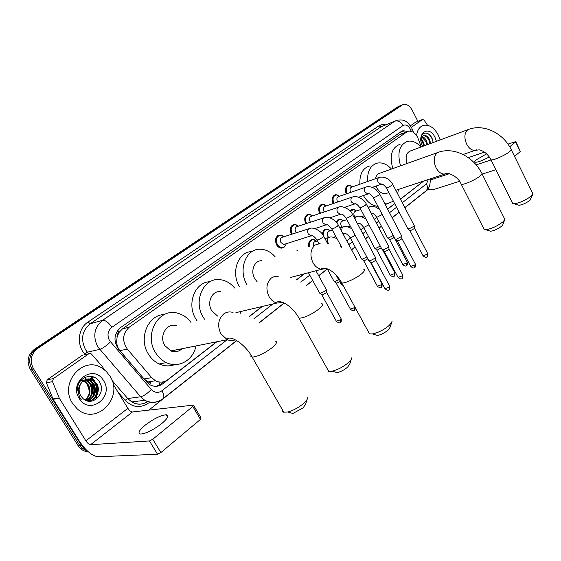 <?xml version="1.0" encoding="UTF-8"?>
<svg xmlns="http://www.w3.org/2000/svg" width="561" height="561" viewBox="0 0 561 561"><rect width="100%" height="100%" fill="white"/><g stroke="black" fill="none" stroke-linecap="round" stroke-linejoin="round"><path stroke-width="0.84" d="M319.672 213.503L319.637 213.432C317.785 208.615 318.676 205.578 322.309 204.337L324.588 204.772M305.794 223.741L305.682 223.544C303.796 218.58 304.756 215.487 308.571 214.253L310.941 214.765M291.51 234.302L291.313 233.965C289.378 228.839 290.423 225.676 294.434 224.477L296.909 225.059M285.542 245.459L283.887 247.436L281.566 248.144C279.497 248.046 277.814 246.896 276.503 244.701C274.525 239.4 275.654 236.167 279.897 235.003L282.464 235.683M421.29 146.912L417.615 137.312C415.063 132.782 411.998 130.762 408.422 131.239L406.683 132.017L129.268 327.182C122.522 333.493 121.863 340.786 127.298 349.061L151.701 377.672L155.495 380.751C159.808 382.854 163.889 382.518 167.732 379.734L216.567 341.831M117.081 337.308L118.89 332.526C117.41 333.683 116.8 335.275 117.081 337.308L116.702 341.249C116.66 344.854 117.719 347.995 119.872 350.674L144.065 378.92L148.013 381.929L150.958 382.939L149.373 384.39M166.743 362.792L165.909 362.722M407.076 131.772L399.13 134.984L122.41 328.907L119.079 332.4M249.245 316.467L262.043 306.53M296.425 279.841L304.083 273.901M346.733 240.788L350.352 237.983M360.765 229.898L363.759 227.57M374.383 219.33L376.782 217.465M387.588 209.078L394.656 203.594M400.414 199.127L423.681 181.063M350.043 211.027L352.736 209.302L354.769 209.709M336.291 222.219L337.147 220.494L338.486 219.386L339.784 219.042L341.894 219.505M322.484 234.33C322.666 231.153 323.999 229.4 326.467 229.063L328.655 229.589M308.795 246.889C308.115 242.492 309.441 239.996 312.772 239.386L315.044 239.982M296.944 250.395L298.136 250.045M346.27 193.91C344.608 189.401 345.408 186.54 348.654 185.333L350.758 185.663M333.157 203.559C331.39 198.889 332.224 195.936 335.66 194.695L337.855 195.081M407.623 131.498L403.086 130.664L401.381 131.428L120.643 327.519C113.876 333.795 113.203 341.053 118.63 349.279L146.596 381.929L150.236 384.909C154.57 387.062 158.679 386.732 162.571 383.927L216.869 341.768M401.452 131.379L405.687 132.312M94.507 380.702L94.858 381.298L94.507 380.702M95.994 383.654L97.453 391.543L95.994 383.654M97.186 394.593L95.735 399.537L97.186 394.593M90.721 376.263L91.289 376.768L90.721 376.263M86.646 450.266L83.54 448.022L81.541 445.532L33.485 368.759C29.537 360.765 30.897 354.005 37.566 348.486L403.135 104.444C406.641 103.792 409.677 105.734 412.244 110.251L417.889 121.337M428.071 189.415L404.895 207.731M399.187 212.247L392.167 217.794M381.438 226.272L379.054 228.159M368.514 236.49L365.541 238.839M355.197 247.008L351.607 249.848M327.336 269.028L318.746 275.823M312.757 280.556L306.159 285.766M284.238 303.087L259.343 322.764M236.749 340.625L148.812 410.119M88.231 451.731C85.146 451.598 82.446 450.427 80.139 448.225L78.154 445.75L30.329 369.447C26.402 361.501 27.755 354.776 34.41 349.293L398.107 106.639L401.241 105.251L35.981 348.886L399.993 105.833L401.893 105.026M30.329 369.447L31.907 369.11C27.959 361.13 29.319 354.391 35.981 348.886C29.319 354.391 27.959 361.13 31.907 369.11L79.844 445.644L31.907 369.11L33.485 368.759M87.846 451.388L81.836 448.127L79.844 445.644L81.836 448.127L87.846 451.388M400.463 199.225L423.632 181.098M249.379 316.53L262.345 306.46M296.552 279.904L304.392 273.817M346.789 240.9L350.408 238.088M360.821 230.003L363.816 227.675M374.432 219.435L376.838 217.57M387.644 209.183L394.706 203.692M163.924 381.69L160.677 384.208L156.344 386.305M398.107 106.639L400.295 105.657M416.599 135.601C417.3 129.9 419.677 126.463 423.723 125.278C429.361 124.493 434.193 127.726 438.239 134.97L440.14 139.941M429.838 143.749L428.955 140.278C427.342 136.961 425.392 135.432 423.106 135.685L423.078 135.685M430.617 143.462L429.733 139.991C428.12 136.667 426.171 135.138 423.885 135.383L421.788 137.08L420.89 140.068M426.732 144.899L425.848 141.442L421.816 137.031M427.503 144.612L426.626 141.155C425.462 138.616 423.948 137.094 422.089 136.589M423.639 146.042L422.763 142.592L420.925 139.717M424.411 145.755L423.534 142.305L421.08 138.847M433.218 142.501L432.243 138.805C429.067 130.832 420.673 131.456 420.855 139.38M422.678 146.4L422.678 146.393C415.813 133.637 428.913 124.36 435.006 137.34L436.43 141.309M420.869 139.822L421.788 137.08M433.127 142.529C432.454 138.749 430.855 135.867 428.331 133.869M486.625 153.833L476.591 159.64C474.936 160.986 474.417 161.834 475.02 162.192C477.488 162.494 482.257 160.734 489.332 156.919M411.381 127.326L422.531 119.5L415.301 122.389L422.594 119.458M410.435 125.79L415.301 122.389M427.608 189.274L433.905 189.464L459.543 181.301M515.861 141.653L520.306 151.54L515.608 141.947L515.825 141.575L507.971 144.121M514.535 156.372L520.306 151.54M482.187 174.092L495.945 169.71M509.697 146.793L515.608 141.947M484.473 152.122L468.274 157.634M491.085 159.941L476.17 164.864M449.424 173.693L430.322 179.997M427.559 125.292L424.088 120.103L422.531 119.5M532.796 194.295L530.012 200.235C526.449 202.984 522.761 204.674 518.96 205.305L517.81 204.94M512.438 202.9L512.775 203.58L514.234 203.804C520.138 202.794 525.888 200.151 531.47 195.873L532.908 194.008L532.627 193.173L511.253 149.689M467.986 129.64L410.771 150.804C406.339 152.494 405.091 156.729 407.027 163.51M400.547 165.825C396.957 152.76 399.397 144.57 407.854 141.253C412.44 140.502 416.823 142.424 421.002 147.017M392.819 168.581C389.264 155.635 391.718 147.501 400.168 144.184M504.662 219.884L502.831 224.673L501.765 226.083C498.231 228.86 494.543 230.578 490.7 231.244L489.311 230.802M483.764 228.678L484.192 229.519L485.91 229.73C491.878 228.671 497.628 225.978 503.168 221.658L504.816 219.477L504.437 218.545L482.025 173.77M437.552 152.606L380.582 172.949C377.918 173.475 376.207 175.404 375.442 178.749M376.122 186.07L376.943 187.942C379.236 191.946 382.055 193.882 385.393 193.741L387.539 193.033M367.581 181.519C367.153 171.14 370.548 164.969 377.77 163.013C382.623 162.36 387.195 164.38 391.473 169.064M359.882 184.232C359.475 173.938 362.876 167.816 370.092 165.86M398.401 189.436L397.665 193.861M393.38 201.161L387.216 203.846L384.811 203.783M377.953 206.357C372.209 205.838 367.371 202.255 363.43 195.607M391.641 322.652L389.993 327.442L388.226 329.98C384.874 332.778 381.291 334.608 377.483 335.471L374.881 334.679M368.605 332.231L369.538 333.942L372.518 333.956C378.465 332.596 384.061 329.735 389.306 325.373L392.055 321.453M261.945 260.767C254.533 260.024 250.066 270.991 254.757 278.726L257.268 281.952M246.966 284.729L246.882 284.581C237.731 269.532 246.216 248.235 260.444 249.231C266.005 249.442 270.914 251.98 275.171 256.847M239.449 286.755L239.365 286.608C230.543 272.12 238.285 251.489 252.022 251.587M351.305 359.32L349.762 364.012L347.687 367.076C344.405 369.86 340.892 371.726 337.147 372.665L332.147 371.179C337.995 369.692 343.479 366.782 348.619 362.441C350.723 360.492 351.803 358.914 351.845 357.701M327.505 369.215L328.676 371.298L332.147 371.179M220.845 291.762C212.381 289.995 206.371 302.204 211.707 310.717L217.598 316.095M204.485 319.188L203.138 317.084C192.767 300.556 204.113 276.889 220.368 279.708C225.901 280.444 230.662 283.228 234.659 288.038M197.107 320.927L195.768 318.851C186.35 303.789 195.074 281.825 209.968 281.741M240.599 311.558L240.199 313.375M307.077 399.516L305.647 404.053L303.199 407.791L292.912 413.471L287.87 412.019C293.571 410.407 298.929 407.44 303.95 403.135C306.537 400.736 307.807 398.808 307.758 397.363M282.421 409.81L282.379 411.269L283.333 412.174L287.87 412.019M176.694 325.738C167.045 322.175 158.588 335.969 164.808 345.562L170.853 350.941C175.039 352.476 178.763 351.733 182.03 348.711M195.999 345.927C193.356 360.113 178.756 368.703 166.393 362.637C161.912 360.513 158.265 357.14 155.453 352.511C143.399 333.928 159.296 307.232 177.879 313.262C183.068 314.679 187.423 317.715 190.936 322.379M174.794 364.594C169.632 366.494 164.422 366.284 159.156 363.956C154.703 361.859 151.077 358.528 148.3 353.956C138.153 338.22 148.153 314.672 164.429 314.504M174.801 350.155L174.275 351.726M172.024 350.709L171.799 351.277M350.751 192.36L350.534 191.995C349.538 189.415 349.973 187.767 351.845 187.065L378.78 177.571M347.049 193.643C345.45 189.38 346.186 186.68 349.258 185.53L352.638 186.785M414.228 225.508L413.576 226.497L409.018 228.867L407.812 228.741M414.249 225.746L414.432 228.075L413.962 228.783L410.673 230.501L409.789 230.431M337.715 202.009L337.413 201.525C336.397 198.867 336.859 197.191 338.816 196.497L365.653 187.192M333.949 203.292L333.935 203.264C332.238 198.86 333.017 196.077 336.256 194.905L339.685 196.196M401.683 235.774L400.996 236.819L396.375 239.224L395.196 239.063M401.704 236.034L401.893 238.369L401.403 239.126L398.072 240.865L397.202 240.781M324.314 211.953L323.907 211.329C322.863 208.601 323.367 206.89 325.422 206.196L352.119 197.107M320.471 213.236L320.387 213.089C318.655 208.559 319.49 205.712 322.898 204.548L326.355 205.88M388.759 246.349L388.037 247.45L383.359 249.883L382.195 249.694M388.78 246.63L388.983 248.979L388.464 249.778L385.091 251.538L384.243 251.433M310.528 222.198L310.002 221.427C308.936 218.615 309.483 216.869 311.635 216.181L338.171 207.325M306.601 223.481L306.446 223.201C304.672 218.538 305.577 215.627 309.153 214.484L312.638 215.852M375.442 257.24L374.685 258.404L369.937 260.872L368.808 260.648M375.47 257.541L375.681 259.911L375.141 260.76L371.712 262.534L370.884 262.415M296.355 232.759L295.675 231.819C294.581 228.923 295.177 227.135 297.449 226.469L323.788 217.864M292.33 234.042L292.078 233.614C290.268 228.804 291.243 225.838 295.009 224.709L298.515 226.118M285.072 244.091L283.782 244.484L280.914 242.541C279.799 239.54 280.437 237.717 282.835 237.072L308.95 228.741M286.187 243.74C285.563 246.174 284.175 247.45 282.029 247.576C280.086 247.485 278.501 246.412 277.274 244.344C275.423 239.372 276.482 236.342 280.458 235.248L283.971 236.707M342.224 283.775L340.758 283.6M343.241 285.64L341.144 283.978M355.057 217.086L354.391 216.153C353.374 213.468 353.858 211.792 355.835 211.139L360.856 209.519M393.31 235.48L388.668 237.941L387.539 237.794M350.548 211.581L353.325 209.519L356.614 210.887M394.06 236.91L393.584 237.85L390.33 239.54L389.502 239.47M342.098 227.135L341.284 226.062C340.247 223.292 340.765 221.581 342.841 220.936L346.859 219.674M380.267 246.062L375.842 248.334L374.734 248.165M336.923 222.998C337.371 220.739 338.521 219.498 340.366 219.267L343.69 220.669M381.228 247.864L377.539 249.947L376.733 249.855M328.767 237.457L327.792 236.251C326.733 233.397 327.294 231.658 329.475 231.027L332.414 230.122M366.831 256.952L362.63 259.035L361.543 258.838M323.48 235.872C322.989 232.037 324.181 229.849 327.042 229.302L330.387 230.746M367.827 258.824L364.37 260.662L363.577 260.549M313.438 245.515C313.122 243.088 313.88 241.721 315.724 241.412L317.491 240.879M309.609 246.651C308.971 242.534 310.219 240.192 313.34 239.631L316.699 241.118M338.655 279.736L334.994 281.426L333.963 281.166M339.721 281.685L336.824 283.074L336.06 282.926M326.229 289.294C325.885 290.57 323.985 291.853 320.527 293.144L319.532 292.856M326.271 289.651L326.516 292.022L325.885 293.003L322.4 294.805L321.663 294.637M161.75 423.576C167.844 418.352 169.359 415.413 166.287 414.775C160.881 415.217 153.903 418.639 145.348 425.042C139.023 430.364 137.459 433.365 140.643 434.053C146.176 433.52 153.209 430.028 161.75 423.576M53.365 378.605L52.51 381.662L59.361 398.345L53.155 399.292L46.374 382.798L47.229 379.783L53.365 378.605L88.743 353.781L83.926 354.854M47.229 379.783L82.39 355.197M53.155 399.292L79.431 441.276C85.931 450.855 92.151 456.009 98.091 456.752L157.564 454.256L149.457 440.953L90.573 444.698C89.087 444.536 87.523 443.246 85.875 440.82L59.361 398.345M193.657 405.491L201.097 418.008L200.48 419.39L192.795 406.459L193.433 405.119L132.515 411.956C131.001 411.872 129.451 410.659 127.873 408.303L113.049 383.997M149.457 440.953L152.76 439.256L160.86 452.573L200.48 419.39M160.86 452.573L157.564 454.256M152.76 439.256L192.795 406.459M104.332 369.699L102.481 366.726L91.562 354.173L90.861 353.626L88.743 353.781M72.558 403.387C58.954 383.401 82.67 355.506 101.555 367.841L106.197 371.34L109.879 375.989C124.409 397.16 96.247 426.641 77.109 408.759L72.558 403.387M88.456 401.073C95.896 400.007 99.956 390.218 96.162 383.955L93.091 380.561L86.983 379.082M88.056 401.108C95.91 400.905 100.959 390.477 96.857 383.836L93.785 380.435C89.15 377.777 85.034 378.584 81.429 382.868C78.596 387.125 78.407 391.515 80.854 396.038L83.056 398.591C92.446 407.454 106.302 393.044 99.816 382.588C94.409 371.298 77.334 376.522 77.481 389.397L79.739 397.721L81.303 399.797L79.872 397.518C77.383 391.894 77.902 387.013 81.429 382.868M87.488 400.982C94.374 397.181 96.352 391.662 93.414 384.418L90.349 381.038L85.644 379.495M87.719 401.038C94.949 397.384 97.074 391.809 94.094 384.299L91.029 380.919L85.973 379.369M86.359 400.631C92.004 396.459 93.442 391.206 90.679 384.874L87.628 381.515L84.353 380.134M86.66 400.736C92.607 396.634 94.171 391.305 91.359 384.762L88.308 381.396L84.669 379.951M85.09 400.042C89.55 395.75 90.517 390.849 87.979 385.33L84.935 381.985L83.112 381.031M85.412 400.21C90.167 395.933 91.247 390.933 88.652 385.218L85.609 381.866L83.414 380.779M103.554 380.638C114.528 396.9 89.43 415.989 79.227 398.492C68.07 381.578 93.982 363.226 103.554 380.638M80.504 380.134C83.365 380.702 85.658 382.272 87.383 384.839L89.409 391.003M90.672 396.185C92.221 391.171 91.667 386.655 88.996 382.644M88.042 381.445L87.593 380.954M93.336 395.898C94.956 390.779 94.381 386.171 91.625 382.09M90.742 380.968L90.244 380.435M96.029 395.61C97.712 390.379 97.13 385.688 94.283 381.529M93.463 380.491L90.868 378.24M89.627 376.221L93.259 377.805L90.251 376.228M92.46 397.258C94.865 391.248 94.22 385.877 90.51 381.15M90.405 381.031L89.444 380.049M95.146 396.943C97.621 390.849 96.962 385.407 93.175 380.617M93.119 380.554L90.524 378.296M115.3 342.533L116.702 341.249M401.697 133.883L400.533 132.017M160.362 385.281L158.805 381.978M118.89 332.526L117.593 330.548M399.13 134.984L406.683 132.017M144.065 378.92L151.701 377.672M119.872 350.674L127.298 349.061M122.41 328.907L129.268 327.182M411.213 131.344L410.287 129.065C408.092 125.398 405.673 124.219 403.029 125.524L111.835 327.308C107.726 330.857 106.941 335.268 109.486 340.541L151.274 389.488C154.605 392.84 158.153 393.268 161.905 390.772L227.184 339.714M158.356 401.297C153.742 403.177 149.198 402.833 144.731 400.274L140.622 396.781L97.719 346.726C92.635 336.179 94.227 327.393 102.502 320.366L394.811 121.183L396.844 120.25C400.82 119.696 403.478 119.914 404.804 120.91C406.381 121.225 408.632 123.469 411.55 127.635M85.23 354.559L84.746 354.005C76.317 344.861 78.091 328.255 88 322.035L378.998 125.783L380.996 126.856L394.811 121.183C398.001 120.335 400.743 121.786 403.029 125.524M111.835 327.308C108.582 322.435 105.468 320.121 102.502 320.366L90.251 323.732C82.06 330.639 80.468 339.251 85.468 349.566L87.376 352.175L99.662 349.391C102.733 348.381 106.331 345.878 110.454 341.873M378.998 125.783L382.16 124.57L385.695 124.83M395.253 120.91L380.996 126.856L90.251 323.732L88 322.035M148.735 402.91C140.439 408.471 132.571 407.602 125.131 400.309L118.034 392.174M37.566 348.486L34.41 349.293M81.541 445.532L78.154 445.75M151.274 389.488C147.354 393.563 143.805 395.989 140.622 396.781L127.726 398.527L131.779 401.942C137.172 404.916 142.459 404.818 147.634 401.648M84.746 354.005L87.376 352.175L88.764 353.76M112.053 380.526L127.726 398.527L125.131 400.309M253.789 318.9L272.849 303.992M300.801 282.134L309.763 275.121M348.781 244.603L352.392 241.784M362.778 233.664L365.758 231.328M376.347 223.047L378.745 221.167M389.516 212.745L396.564 207.233M402.3 202.745L426.479 183.833L428.316 179.527M161.905 390.772C163.973 394.453 164.366 397.083 163.076 398.647L162.76 398.892M426.479 183.833C427.84 186.799 427.678 189.155 426.002 190.901L425.652 191.182M410.792 130.208L412.44 129.633L413.478 132.431M160.677 384.208L162.571 383.927M84.851 377.357L86.45 379.173M86.485 379.208L88.582 381.592M91.345 384.727L94.767 388.619M430.287 179.534L431.753 178.384M463.07 154.506L475.062 150.362L479.22 149.836C484.08 150.986 488 154.296 490.994 159.752C492.6 160.881 505.307 155.32 509.661 151.554C511.162 150.299 511.604 149.506 511.001 149.17C503.343 133.609 484.802 123.932 469.487 129.086L467.544 129.935C464.34 133.167 464.045 137.901 466.668 144.135C469.031 148.455 471.829 150.537 475.062 150.362L476.843 149.724M512.775 203.58L490.721 159.205M395.807 190.298L444.677 174.099C445.273 171.456 457.706 175.193 461.254 184.218C463.106 185.312 475.637 179.815 480.216 175.866C481.955 174.408 482.453 173.489 481.703 173.125C473.666 157.248 455.083 147.101 439.466 151.919L437.117 152.901C433.653 156.365 433.295 161.323 436.044 167.774C438.429 172.073 441.304 174.183 444.67 174.106L446.872 173.363M484.192 229.519L460.918 183.545M320.107 243.537L314.98 245.08C310.373 249.533 309.714 255.416 312.996 262.73C315.198 266.538 318.031 268.726 321.502 269.308L326.172 268.474M363.738 269.259C365.295 269.743 364.559 271.279 361.543 273.852C356.158 278.438 344.559 283.712 341.733 282.884L340.99 281.517M278.249 276.3L274.666 276.405L271.426 277.947C266.377 282.779 265.598 289.006 269.077 296.629C271.061 300.023 273.656 302.169 276.853 303.052L282.919 302.484M321.544 303.536C323.473 304.048 322.645 305.85 319.048 308.943C311.131 314.777 304.462 317.877 299.041 318.241L298.101 316.579M232.997 312.463C229.631 311.425 226.532 311.93 223.685 313.985C218.124 319.251 217.191 325.857 220.894 333.809L227.254 339.7C230.01 340.85 232.696 340.892 235.318 339.826M275.22 341.116C277.611 341.649 276.65 343.774 272.337 347.511C264.392 353.458 257.667 356.656 252.162 357.105L250.893 356.501L250.991 355.113M414.453 228.208L427.594 253.39L427.223 254.196L423.043 255.732M426.977 256.7L427.223 254.196M381.845 184.099L381.101 184.359L378.219 182.381C377.364 180.467 377.469 178.924 378.528 177.76L379.495 177.318C385.084 176.484 389.474 178.791 392.658 184.246L391.887 185.27C389.523 186.799 387.693 187.64 386.389 187.788L386.284 187.591M401.921 238.523L415.315 264L414.93 264.855L410.722 266.391M414.705 267.366L414.93 264.855M368.773 193.811L367.967 194.078L365.064 192.086C364.194 190.144 364.306 188.573 365.393 187.381L366.445 186.918C367.679 186.42 369.755 186.603 372.672 187.465L375.695 189.253L379.664 194.001L378.857 195.074C376.494 196.616 374.657 197.458 373.338 197.605L373.233 197.395M389.018 249.14L402.679 274.925L402.272 275.83L398.037 277.365M402.069 278.361L402.272 275.83M355.302 203.811L354.433 204.085L351.516 202.086C350.625 200.116 350.744 198.517 351.873 197.29L353.002 196.806C355.394 195.403 363.942 198.321 366.284 204.043L365.442 205.172C363.072 206.729 361.221 207.577 359.896 207.717L359.776 207.5M375.716 260.087L389.657 286.18L389.229 287.134L384.972 288.67M389.053 289.679L389.229 287.134M341.411 214.127L340.471 214.407L337.547 212.395C336.642 210.396 336.768 208.762 337.932 207.507L339.16 206.995C341.579 205.649 350.057 208.615 352.49 214.386L351.614 215.578C349.23 217.149 347.378 218.005 346.039 218.152L345.913 217.913M327.091 224.758L326.074 225.038L323.143 223.019C322.217 220.992 322.358 219.33 323.557 218.04L324.896 217.5C327.238 216.216 335.688 219.155 338.269 225.059L337.35 226.321C334.959 227.892 333.094 228.755 331.754 228.902L331.614 228.65M312.309 235.732L311.208 236.013L308.284 233.979C307.344 231.924 307.491 230.234 308.732 228.902L310.198 228.341C312.54 227.121 320.927 230.108 323.592 236.069L322.631 237.394C320.24 238.986 318.368 239.849 317.014 240.003L316.867 239.729M357.953 312.659L358.227 313.178M394.11 237.247L407.237 262.162L406.844 262.99L402.756 264.504M406.634 265.458L406.844 262.99M382.23 214.47L377.574 216.953L376.473 216.876M368.289 207.829L369.965 206.588C370.66 205.817 376.389 206.995 376.627 207.521L379.692 209.66M372.062 213.334L371.333 213.566M382.791 250.241L394.776 272.807L394.362 273.684L390.253 275.192M394.18 276.159L394.362 273.684M354.868 218.839L355.751 216.995L356.957 216.49C358.802 215.655 361.775 216.483 365.87 218.958M368.97 224.793L364.524 227.079L363.444 226.981M359.012 223.348L357.336 223.467M370.225 261.875L381.943 283.761L381.515 284.693L377.371 286.201M381.354 287.183L381.515 284.693M341.537 231.139L342.266 227.212L343.563 226.686C345.141 225.971 347.841 226.63 351.67 228.65M355.288 235.41L351.081 237.52L350.029 237.394M345.569 233.656L344.622 233.909L342.392 232.731M328.543 243.432L327.975 242.604C327.077 240.641 327.21 239.021 328.367 237.738L329.784 237.191C331.095 236.595 333.522 237.107 337.063 238.727M341.179 246.349L340.317 246.882M354.938 307.435L350.443 309.223M354.531 310.233L354.643 307.716M326.558 292.232L341.074 318.669L340.583 319.756L336.355 321.264M340.499 322.295L340.583 319.756M90.573 444.698L132.515 411.956M85.875 440.82L127.873 408.303M52.965 398.92L59.171 397.966M52.51 381.662L46.374 382.798M90.44 376.242L94.297 380.737M148.013 381.929L155.495 380.751M279.897 235.003L277.73 235.704M348.654 185.333L347.406 185.775M294.434 224.477L292.512 225.108M308.571 214.253L306.853 214.835M322.309 204.337L320.766 204.863M335.66 194.695L334.279 195.179M312.772 239.386L310.794 239.989M326.467 229.063L324.693 229.617M339.784 219.042L338.185 219.554M352.736 209.302L351.298 209.772M401.767 131.183L403.086 130.664M402.188 104.851L401.241 105.251M83.54 448.022L80.139 448.225M236.616 340.541L163.076 398.647C157.389 402.84 151.274 403.38 144.731 400.274L131.779 401.942C135.972 404.425 140.299 404.818 144.766 403.128M259.231 322.673L284.104 303.024M306.047 285.682L312.687 280.437M318.676 275.703L327.273 268.908M351.544 249.736L355.134 246.896M365.477 238.72L368.451 236.377M378.991 228.047L381.382 226.16M392.111 217.682L399.123 212.135M404.839 207.619L426.002 190.901C429.025 188.896 430.434 184.899 430.224 178.896M411.655 127.845L412.433 129.612M94.795 388.871L91.646 385.295M88.224 381.41L86.324 379.257M86.282 379.208L84.718 377.427M423.885 135.383L423.106 135.685M518.96 205.305L514.234 203.804M490.7 231.244L485.91 229.73M387.216 203.846L385.183 204.492M385.393 193.741L388.899 192.584M377.483 335.471L372.518 333.956M290.184 277.562L321.502 269.308L321.537 268.558C328.935 266.587 337.203 274.848 341.733 282.884L369.538 333.942M235.908 312.659L276.853 303.052L276.868 302.063C282.947 299.56 294.041 308.816 299.041 318.241L328.676 371.298M170.853 350.941L227.254 339.7L227.387 338.592C232.885 335.653 246.398 346.172 252.162 357.105L283.873 412.328M166.393 362.637L159.156 363.956M427.699 253.586C427.755 255.781 427.573 256.77 427.159 256.545C426.767 257.716 425.427 257.513 423.148 255.935L409.888 230.578M348.086 185.943L346.572 186.483M372.392 187.353L381.136 184.267C381.894 183.405 383.647 184.576 386.389 187.788L407.938 228.986M409.993 230.599L408.078 229.014M392.756 184.436L414.137 225.452M415.435 264.21C415.498 266.426 415.315 267.429 414.888 267.218C413.639 267.366 414.579 269.217 410.841 266.608L397.314 240.935M334.959 195.354L333.451 195.887M358.689 197.206L368.002 193.959C369.194 193.11 370.968 194.323 373.338 197.605L395.337 239.323M397.419 240.957L395.484 239.358M379.776 194.204L401.585 235.718M402.805 275.149C402.882 277.386 402.7 278.403 402.251 278.207C401.886 279.385 400.526 279.182 398.163 277.597L384.362 251.601M321.453 205.046L319.938 205.564M344.545 207.36L354.454 203.952C355.401 202.963 357.217 204.218 359.896 207.717L382.35 249.975M384.474 251.623L382.504 250.01M366.403 204.26L388.654 246.286M389.79 286.426C389.881 288.691 389.699 289.728 389.236 289.532C388.892 290.71 387.518 290.507 385.105 288.922L371.01 262.597M307.54 215.024L306.033 215.536M329.924 217.822L340.485 214.239C341.537 214.246 342.624 213.257 346.039 218.152L368.97 260.956M371.137 262.618L369.138 260.984M352.617 214.625L375.33 257.176M293.207 225.305L291.706 225.803M314.805 228.615L326.067 224.849C327.175 224.134 329.076 225.48 331.754 228.902L341.88 247.653M338.402 225.319L356.747 259.392M278.424 235.908L276.938 236.384M283.782 244.484L311.18 235.788C312.603 235.22 314.546 236.623 317.014 240.003L318.95 243.551M336.151 275.135L340.955 283.95M282.029 247.576L280.563 248.025M323.739 236.342L327.526 243.32M407.349 262.359C407.412 264.547 407.23 265.528 406.802 265.318C405.61 265.444 406.501 267.26 402.861 264.708L389.6 239.617M367.974 207.226L369.138 206.855M371.284 213.482C372.329 212.57 374.096 213.769 376.592 217.093L387.665 238.046M389.706 239.638L387.805 238.067M351.971 209.961L350.492 210.438M361.445 216.651L364.187 215.789M394.895 273.018C394.965 275.234 394.783 276.236 394.341 276.026C394.011 277.162 392.679 276.959 390.365 275.416L376.838 250.017M354.089 217.388L356.039 216.777M357.504 223.783L358.163 223.481C358.963 222.429 360.772 223.678 363.57 227.219L374.874 248.425M376.943 250.031L375.014 248.453M338.865 219.744L337.385 220.214M347.666 226.798L350.253 226.006M382.069 283.992C382.16 286.215 381.978 287.239 381.515 287.043C381.185 288.186 379.846 287.982 377.497 286.433L363.696 260.725M339.77 227.857L342.547 226.995M343.248 234.323L344.643 233.769C345.878 233.138 347.722 234.428 350.162 237.64L361.698 259.119M363.808 260.739L361.852 259.147M325.373 229.821L323.9 230.276M333.423 237.261L335.871 236.525M324.98 238.628L328.648 237.527M311.481 240.192L310.009 240.641M355.527 308.515L354.692 310.1C354.391 311.243 353.03 311.046 350.59 309.49L336.2 283.123M327.238 268.845L334.146 281.496M336.334 283.144L334.314 281.517M341.235 318.943C341.354 321.264 341.158 322.337 340.66 322.161C340.38 323.311 338.998 323.108 336.516 321.558L321.818 294.848M308.459 272.744L319.721 293.207M321.951 294.869L319.903 293.228M315.969 270.767L326.102 289.238M167.662 417.061L166.287 414.775M93.785 380.435L93.091 380.561M91.029 380.919L90.349 381.038M88.308 381.396L87.628 381.515M85.609 381.866L84.935 381.985"/></g></svg>
